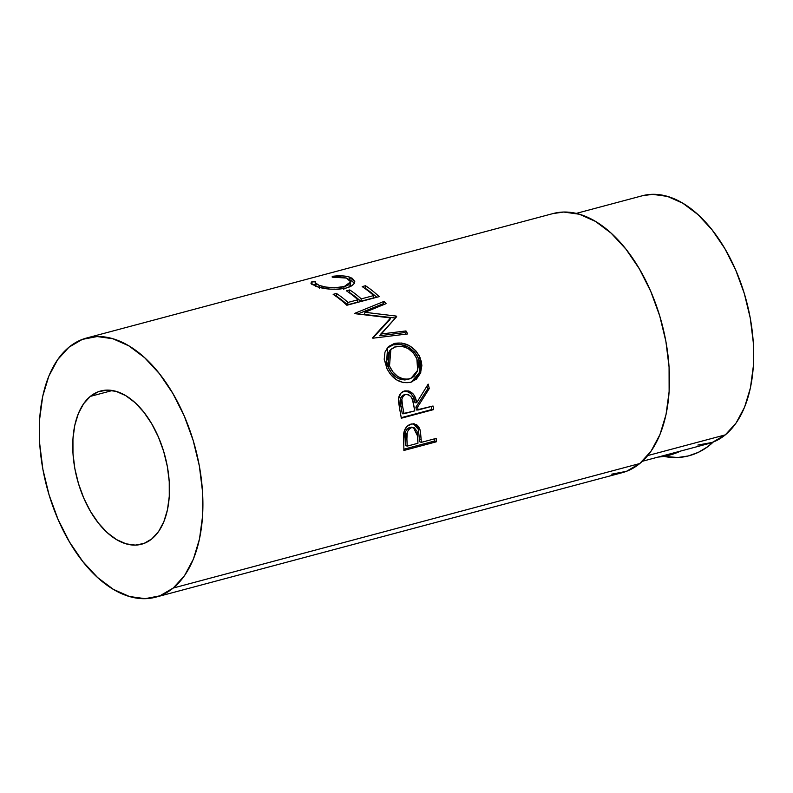 <?xml version="1.0" encoding="UTF-8"?>
<svg xmlns="http://www.w3.org/2000/svg" width="793" height="793" viewBox="0 0 793 793"><rect width="100%" height="100%" fill="white"/><g stroke="black" fill="none" stroke-linecap="round" stroke-linejoin="round"><path stroke-width="1.19" d="M90.293 396.401L112.348 390.513L90.293 396.401L83.612 403.736L78.368 413.53L74.76 425.395L72.946 438.886L72.976 453.487L74.849 468.623L78.507 483.72L83.81 498.202L90.531 511.505L98.441 523.122L107.214 532.609L116.521 539.597L126.008 543.82L135.306 545.108L144.058 543.423L151.929 538.824A79.3 45.389 75.1 0 1 141.55 544.226A79.3 45.389 75.1 0 1 80.202 488.934A79.3 45.389 75.1 0 1 90.293 396.401A79.3 45.389 75.1 0 1 100.661 390.999A79.3 45.389 75.1 0 1 162.02 446.29A79.3 45.389 75.1 0 1 151.929 538.824L158.61 531.488L163.854 521.695L167.452 509.82L169.276 496.329L169.246 481.738L167.363 466.601L163.705 451.495L158.412 437.022L151.681 423.71L143.781 412.092L135.008 402.606L125.7 395.628L116.214 391.405L106.916 390.116L98.163 391.801L90.293 396.401M642.37 461.278L708.506 443.624A128.278 73.422 -104.9 0 0 725.278 434.881L647.712 455.579L725.278 434.881A128.278 73.422 -104.9 0 0 741.604 285.202A128.278 73.422 -104.9 0 0 642.36 195.752L576.224 213.406M155.686 597.179L622.237 472.678A134.106 76.762 -104.9 0 0 639.782 463.538L173.221 588.039A134.106 76.762 75.1 0 1 155.686 597.179A134.106 76.762 75.1 0 1 51.922 503.664A134.106 76.762 75.1 0 1 68.991 347.185L82.303 339.404L97.103 336.549L112.824 338.73L128.862 345.867L144.613 357.683L159.452 373.721L172.815 393.368L184.194 415.869L193.145 440.363L199.34 465.897L202.512 491.501L202.572 516.184L199.489 539.002L193.403 559.075L184.531 575.629L173.221 588.039L639.782 463.538A134.106 76.762 -104.9 0 0 656.852 307.06A134.106 76.762 -104.9 0 0 553.088 213.545L86.536 338.036A134.106 76.762 75.1 0 1 190.29 431.551A134.106 76.762 75.1 0 1 173.221 588.039L159.918 595.821L145.119 598.675L129.388 596.485L113.349 589.348L97.608 577.532L82.769 561.494L69.397 541.847L58.028 519.346L49.067 494.862L42.881 469.327L39.7 443.723L39.65 419.041L42.733 396.222L48.819 376.15L57.691 359.586L68.991 347.185A134.106 76.762 75.1 0 1 86.536 338.036M436.209 441.84L403.875 450.474A134.106 76.762 -104.9 0 0 403.716 442.9L403.568 434.951L404.47 430.44L407.166 426.238L411.825 423.908L416.632 424.721L418.754 426.842L420.369 430.995L421.182 439.609A134.106 76.762 75.1 0 1 421.252 442.375L436.18 438.39A134.106 76.762 75.1 0 1 436.209 441.84L434.435 441.047A131.192 75.087 -104.9 0 0 434.415 438.856A131.192 75.087 -104.9 0 1 434.435 441.047L403.875 449.205L434.435 441.047L436.209 441.84L403.875 450.474A134.106 76.762 75.1 0 0 403.716 442.9L403.657 433.84C404.44 428.607 406.918 425.345 411.081 424.077L414.293 423.839L420.082 429.786L418.317 429.34L416.989 426.475L413.49 423.769L418.317 429.34L419.408 438.945L418.317 429.34L420.082 429.786L421.182 439.609A134.106 76.762 75.1 0 1 421.252 442.375L419.477 441.651A131.192 75.087 -104.9 0 0 419.408 438.945L421.182 439.609L419.408 438.945A131.192 75.087 -104.9 0 1 419.477 441.651L421.252 442.375L436.18 438.39A134.106 76.762 75.1 0 1 436.209 441.84M433.622 409.594L401.288 418.228A134.106 76.762 -104.9 0 0 399.9 410.249L398.433 399.335L400.812 393.219L404.608 390.949L408.861 390.959L412.737 393.447L414.204 395.449L416.721 402.666L428.161 384.119A134.106 76.762 75.1 0 1 429.31 388.501L417.594 407.096A134.106 76.762 75.1 0 1 418.109 410.001L433.037 406.016A134.106 76.762 75.1 0 1 433.622 409.594L431.898 409.505A131.192 75.087 -104.9 0 0 431.402 406.452A131.192 75.087 -104.9 0 1 431.898 409.505L401.208 417.693L431.898 409.505L433.622 409.594L401.288 418.228A134.106 76.762 75.1 0 0 399.9 410.249L398.413 401.109C398.324 395.717 400.386 392.327 404.608 390.949C411.27 390.424 415.314 394.329 416.721 402.666L415.046 402.814L413.143 396.847L411.111 393.804L407.255 391.385L403.003 391.395C409.654 390.84 413.668 394.646 415.046 402.814L416.721 402.666L428.161 384.119A134.106 76.762 75.1 0 1 429.31 388.501L427.685 388.867A131.192 75.087 -104.9 0 0 426.971 386.112A131.192 75.087 -104.9 0 1 427.685 388.867L415.889 407.146L427.685 388.867L429.31 388.501L417.594 407.096A134.106 76.762 75.1 0 1 418.109 410.001L416.404 409.991A131.192 75.087 -104.9 0 0 415.889 407.146L417.594 407.096L415.889 407.146A131.192 75.087 -104.9 0 1 416.404 409.991L433.037 406.016A134.106 76.762 75.1 0 1 433.622 409.594M387.103 369.013L384.209 359.269L384.982 352.082L388.471 346.541L394.379 343.468L401.605 343.032L409.138 345.57L415.701 350.645L419.259 355.829L421.361 361.658L421.866 365.652L420.478 373.166L416.444 379.123L410.397 382.365L403.419 382.632L396.46 379.817L390.463 374.326L387.103 369.013M364.998 312.303L396.232 316.08A134.106 76.762 75.1 0 1 396.659 316.665L380.799 334.051L405.986 330.939A134.106 76.762 75.1 0 1 407.711 333.932L372.839 338.205A134.106 76.762 -104.9 0 0 372.591 337.788L390.652 317.943L355.016 313.681A134.106 76.762 -104.9 0 0 354.719 313.354L384 301.409A134.106 76.762 75.1 0 1 386.082 303.64L364.998 312.303L364.265 314.464L395.32 318.013L364.265 314.464L364.998 312.303L386.082 303.64A134.106 76.762 75.1 0 0 384 301.409L354.719 313.354A134.106 76.762 75.1 0 1 355.016 313.681L390.652 317.943L389.74 319.876L372.76 338.066L389.74 319.876L390.652 317.943L372.591 337.788A134.106 76.762 75.1 0 1 372.839 338.205L407.711 333.932A134.106 76.762 75.1 0 0 405.986 330.939L380.799 334.051L379.718 335.736L404.866 332.554L379.718 335.736L396.659 316.665A134.106 76.762 75.1 0 0 396.232 316.08L364.998 312.303M379.183 296.632L346.848 305.265A134.106 76.762 -104.9 0 0 333.159 294.352L336.48 293.469A134.106 76.762 75.1 0 1 348.028 302.42L357.97 299.764A134.106 76.762 -104.9 0 0 346.422 290.813L349.743 289.931A134.106 76.762 75.1 0 1 361.291 298.882L373.731 295.561A134.106 76.762 -104.9 0 0 362.183 286.61L365.494 285.728A134.106 76.762 75.1 0 1 379.183 296.632L346.848 305.265A134.106 76.762 75.1 0 0 333.159 294.352L336.48 293.469A134.106 76.762 75.1 0 1 348.028 302.42L347.532 304.819A131.192 75.087 -104.9 0 0 336.232 296.067L336.48 293.469L336.232 296.067A131.192 75.087 -104.9 0 1 347.532 304.819L357.484 302.173L347.532 304.819L348.028 302.42L357.97 299.764L357.484 302.173L357.97 299.764A134.106 76.762 75.1 0 0 346.422 290.813L349.743 289.931A134.106 76.762 75.1 0 1 361.291 298.882L360.795 301.281A131.192 75.087 -104.9 0 0 349.505 292.528L349.743 289.931L349.505 292.528A131.192 75.087 -104.9 0 1 360.795 301.281L373.235 297.97L360.795 301.281L361.291 298.882L373.731 295.561L373.235 297.97L373.731 295.561A134.106 76.762 75.1 0 0 362.183 286.61L365.494 285.728A134.106 76.762 75.1 0 1 379.183 296.632M311.441 282.09L315.644 281.594L315.099 282.576L315.564 283.547L319.232 285.411L325.893 287.046L334.319 287.839L345.302 286.352L348.573 284.846L350.565 282.358L349.772 279.919L346.442 278.056L340.167 276.945L332.227 277.173L332.227 276.351L342.031 275.865L348.087 276.668L352.3 278.313L354.768 281.446L353.856 283.953L351.368 286.005L345.966 288.097L338.403 289.276L329.957 289.118L318.627 287.135L311.391 284.053L311.441 282.09M663.91 456.352A55.391 53.508 -61.5 0 0 713.194 442.078L707.554 446.836L698.316 452.357L688.255 455.965L677.747 457.521L663.91 456.352M680.82 451.019A67.048 64.768 118.5 0 1 658.091 457.085L668.767 455.321L680.939 450.959M407.909 379.173L411.904 377.855L414.184 376.219L417.326 371.312L418.317 365.176L416.86 358.753L413.292 352.895L408.038 348.484L401.892 346.283L394.636 347.017L391.207 349.148L388.441 353.767L387.926 359.695L389.502 366.059L392.961 371.976L397.838 376.596L403.558 379.074L407.909 379.173M400.663 397.908L402.566 395.469L405.53 394.488C410.15 394.577 412.786 397.61 413.46 403.578L414.798 410.883L412.558 400.049L411.061 396.817L408.524 394.716L405.53 394.488L403.102 396.173L401.853 399.226L402.596 406.284A134.106 76.762 75.1 0 1 404.014 413.758L414.798 410.883L402.309 413.748A131.192 75.087 -104.9 0 0 400.921 406.432L402.596 406.284C400.743 400.723 401.724 396.797 405.53 394.488L403.905 394.864C400.088 397.115 399.097 400.971 400.921 406.432L402.596 406.284A134.106 76.762 75.1 0 1 404.014 413.758L402.309 413.748A131.192 75.087 -104.9 0 0 400.921 406.432L400.237 399.375M417.941 443.257L417.059 431.362L414.303 427.824L411.488 427.635L408.93 429.241L407.255 432.175L406.898 439.025A134.106 76.762 75.1 0 1 407.156 446.132L417.941 443.257L407.156 446.132L405.382 445.418A131.192 75.087 -104.9 0 0 405.124 438.46L406.898 439.025C405.966 433.662 407.493 429.865 411.488 427.635L409.733 427.288C405.738 429.459 404.202 433.186 405.124 438.46L406.898 439.025A134.106 76.762 75.1 0 1 407.156 446.132L405.382 445.418A131.192 75.087 -104.9 0 0 405.124 438.46L405.491 431.759L407.166 428.874L409.733 427.288L413.45 427.556L417.762 436.437L417.941 443.257M395.975 346.581C405.054 345.124 412.013 349.178 416.86 358.753L417.663 370.311L410.992 378.291L409.297 378.876C400.663 380.065 394.062 375.793 389.502 366.059L390.86 349.495L395.975 346.581M390.225 350.238L389.512 350.922L388.084 367.08L389.502 366.059L388.084 367.08C392.555 376.606 399.117 380.759 407.751 379.55L411.052 378.271M413.45 427.556L411.171 427.13M315.792 286.352L315.951 284.429L312.125 284.647L311.778 281.812L310.915 283.2L315.773 286.243C324.644 289.445 334.705 290.06 345.966 288.097C350.357 286.927 353.153 285.302 354.352 283.22L354.778 281.733L349.743 277.163L349.862 279.939L349.079 279.691M350.516 285.074L348.474 287.532M350.546 280.197L354.421 283.071L350.546 280.197M365.256 288.325L365.494 285.728L365.256 288.325A131.192 75.087 -104.9 0 1 376.774 297.276A131.192 75.087 -104.9 0 0 365.256 288.325M383.356 303.669L357.881 313.969L383.356 303.669L384 301.409L383.356 303.669A131.192 75.087 -104.9 0 1 384.099 304.453A131.192 75.087 -104.9 0 0 383.356 303.669M395.36 318.072A131.192 75.087 -104.9 0 0 395.32 318.013L396.232 316.08L395.32 318.013A131.192 75.087 -104.9 0 1 395.36 318.072M405.798 334.16A131.192 75.087 -104.9 0 0 404.866 332.554L405.986 330.939L404.866 332.554A131.192 75.087 -104.9 0 1 405.798 334.16M410.467 382.424L414.888 379.748L418.952 373.89L420.389 366.515L419.398 360.666L416.86 355.125L414.372 351.834L407.84 346.888L400.356 344.44L393.159 344.905L387.232 347.949M410.358 378.529L404.936 379.986L400.366 379.332L396.331 377.369L391.494 372.879L388.084 367.08L386.568 360.855L387.133 355.046L389.938 350.496M349.763 279.909L349.743 277.163C345.292 275.716 339.454 275.439 332.227 276.351L332.227 277.173L346.442 278.056L350.635 281.822L343.964 286.749L343.835 289.415L343.964 286.749C334.755 288.414 326.508 287.958 319.232 285.411L319.351 288.186L319.232 285.411L315.108 282.685L315.644 281.594L311.778 281.812L312.125 284.647L315.951 284.429M349.089 287.076L350.595 284.479L350.625 281.832M315.108 282.695L315.654 286.204M386.974 348.196L393.159 344.905L394.379 343.468L393.159 344.905C404.212 342.953 412.727 347.572 418.714 358.763L420.121 357.732C414.045 346.293 405.461 341.535 394.379 343.468L387.599 347.423L386.25 367.109C391.831 378.895 399.88 383.981 410.397 382.365L412.053 381.829L420.825 372.244L420.121 357.732L418.714 358.763L419.457 372.532L411.26 382.097M611.671 474.174L626.47 471.32L639.782 463.538L651.083 451.138L659.954 434.574L666.041 414.501L669.123 391.683L669.074 367L665.892 341.396L659.707 315.862L650.756 291.378L639.376 268.877L626.004 249.23L611.165 233.182L595.424 221.376L579.386 214.239L563.654 212.048L552.8 213.614M697.86 445.061L712.302 442.415L725.278 434.881L736.092 423.016L744.577 407.176L750.406 387.975L753.35 366.148L753.3 342.536L750.257 318.052L744.34 293.628L735.775 270.205L724.891 248.685L712.104 229.891L697.909 214.546L682.852 203.246L667.508 196.416L652.47 194.325L642.092 195.831M384.962 361.459L388.243 367.446M389.512 350.922L390.86 349.505"/></g></svg>
